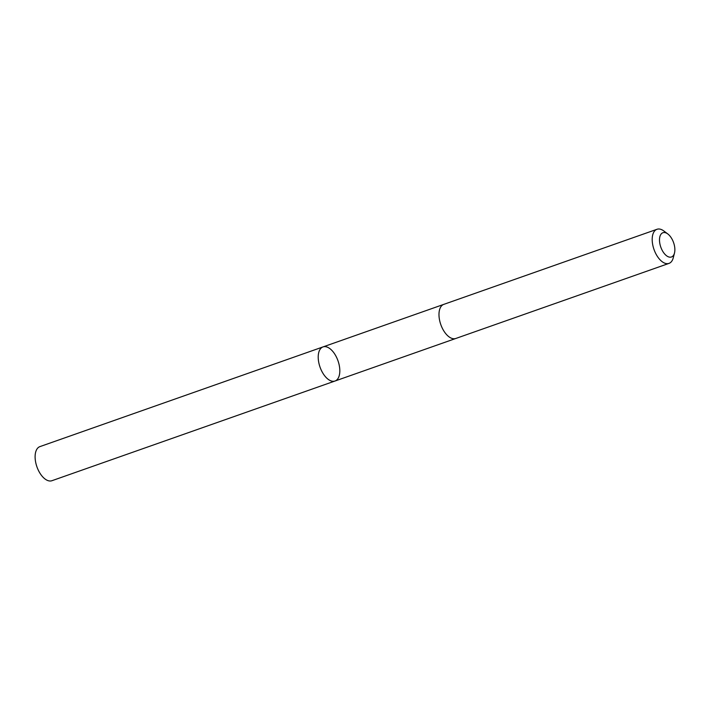 <?xml version="1.0" encoding="UTF-8"?>
<svg xmlns="http://www.w3.org/2000/svg" width="710" height="710" viewBox="0 0 710 710"><rect width="100%" height="100%" fill="white"/><g stroke="black" fill="none" stroke-linecap="round" stroke-linejoin="round"><path stroke-width="1.06" d="M339.424 366.28A18.078 9.523 -109.4 0 1 335.022 381.013A18.078 9.523 -109.4 0 1 320.033 367.123A18.078 9.523 -109.4 0 1 323.006 346.915A18.078 9.523 -109.4 0 1 339.424 366.28M39.911 446.617A18.078 9.523 70.6 0 0 35.5 461.349A18.078 9.523 70.6 0 0 51.919 480.714L335.022 381.013A18.078 9.523 -109.4 0 1 320.033 367.123A18.078 9.523 -109.4 0 1 323.006 346.915L39.911 446.617M667.799 233.945L663.859 230.99A18.078 9.523 70.6 0 0 656.998 229.286L443.786 304.368A18.078 9.523 70.6 0 0 439.375 319.101A18.078 9.523 70.6 0 0 455.793 338.475L669.006 263.383A18.078 9.523 70.6 0 0 673.284 257.748L674.5 252.982A12.86 6.78 70.6 0 0 667.799 233.945A12.86 6.78 70.6 0 0 659.776 243.21A12.86 6.78 70.6 0 0 667.027 256.097A12.86 6.78 70.6 0 0 674.5 252.982M656.998 229.286A18.078 9.523 70.6 0 0 652.588 244.018A18.078 9.523 70.6 0 0 669.006 263.383M443.572 304.448L323.006 346.915M455.58 338.546L335.022 381.013"/></g></svg>
